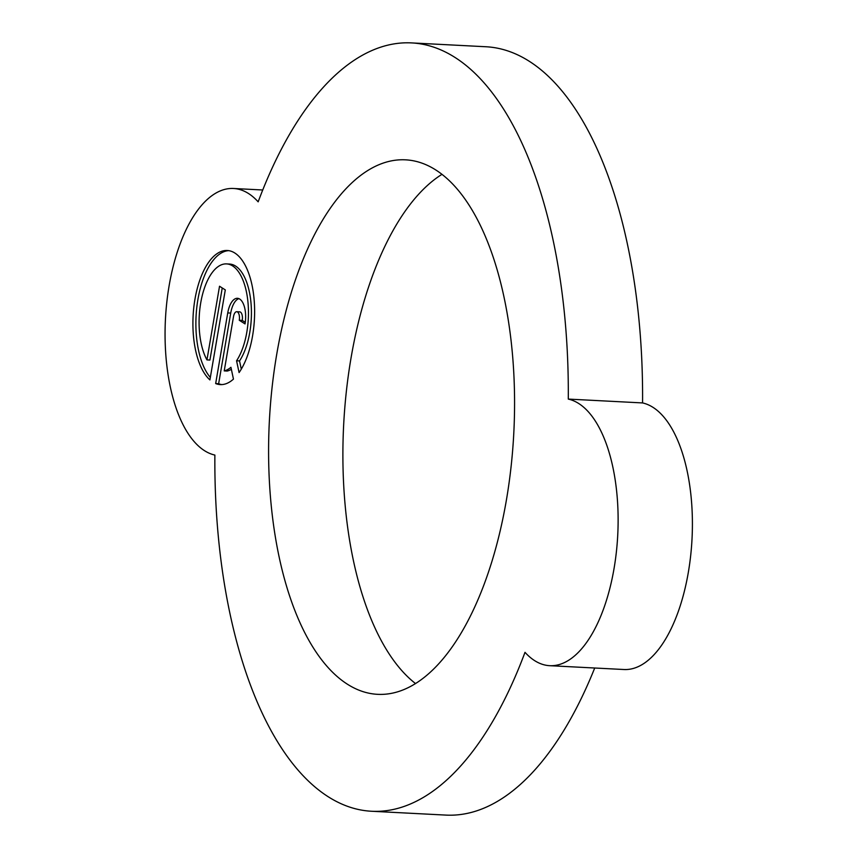 <?xml version="1.0" encoding="UTF-8"?>
<svg xmlns="http://www.w3.org/2000/svg" width="858" height="858" viewBox="0 0 858 858"><rect width="100%" height="100%" fill="white"/><g stroke="black" fill="none" stroke-linecap="round" stroke-linejoin="round"><path stroke-width="1.29" d="M206.95 359.899A53.711 24.55 93 0 1 200.718 302.885A53.711 24.55 93 0 1 226.533 263.899A53.711 24.55 93 0 1 246.814 332.196A53.711 24.55 93 0 1 236.561 360.768L239.092 372.565A67.139 30.695 -87 0 0 252.574 335.864A67.139 30.695 -87 0 0 227.231 250.493A67.139 30.695 -87 0 0 194.959 299.217A67.139 30.695 -87 0 0 209.91 379.912L225.3 289.897L219.53 286.24L206.95 359.899L209.92 360.049L222.243 287.956M226.533 263.899L229.504 264.049A53.711 24.55 93 0 1 249.785 332.357A53.711 24.55 93 0 1 239.532 360.928L236.561 360.768M228.711 250.643A67.139 30.695 -87 0 0 197.93 299.378A67.139 30.695 -87 0 0 210.328 377.445M441.881 174.399A267.61 122.329 -87 0 0 351.051 357.893A267.61 122.329 -87 0 0 415.572 683.601M506.392 500.107A267.61 122.329 -87 0 0 405.394 159.824A267.61 122.329 -87 0 0 276.769 354.054A267.61 122.329 -87 0 0 377.777 694.337A267.61 122.329 -87 0 0 506.392 500.107M614.038 568.575A133.805 61.165 -87 0 0 568.286 399.088L642.567 402.928A384.695 175.847 -87 0 0 485.714 46.74L411.432 42.9A384.695 175.847 -87 0 0 258.161 201.834A133.805 61.165 -87 0 0 233.44 188.481A133.805 61.165 -87 0 0 165.776 313.717A133.805 61.165 -87 0 0 214.875 455.072A384.695 175.847 -87 0 0 371.729 811.26A384.695 175.847 -87 0 0 524.999 652.327A133.805 61.165 -87 0 0 549.721 665.69A133.805 61.165 -87 0 0 614.038 568.575M549.721 665.69L624.002 669.519A133.805 61.165 -87 0 0 688.32 572.415A133.805 61.165 -87 0 0 642.567 402.928M230.931 367.299A53.711 24.55 93 0 1 224.228 370.892L233.515 316.591A6.714 3.067 93 0 1 236.733 311.711A6.714 3.067 93 0 1 239.275 320.249L245.034 323.916A20.142 9.202 -87 0 0 237.43 298.305A20.142 9.202 -87 0 0 227.745 312.923L215.669 383.569A67.139 30.695 -87 0 0 220.302 384.599A67.139 30.695 -87 0 0 233.451 379.097L230.931 367.299M568.286 399.088A384.695 175.847 -87 0 0 411.432 42.9M371.729 811.26L446.01 815.1A384.695 175.847 -87 0 0 594.712 668.007M231.36 369.305A53.711 24.55 93 0 1 227.198 371.042L224.228 370.892M236.733 311.711L239.704 311.862A6.714 3.067 93 0 1 242.246 320.409L239.275 320.249M242.246 320.409L245.27 322.329M238.899 298.648A20.142 9.202 -87 0 0 230.716 313.073L218.64 383.73L215.669 383.569M218.64 383.73A67.139 30.695 -87 0 0 221.793 384.588M239.532 360.928L241.291 369.133M230.716 313.073L227.745 312.923M233.44 188.481L262.741 189.993"/></g></svg>
